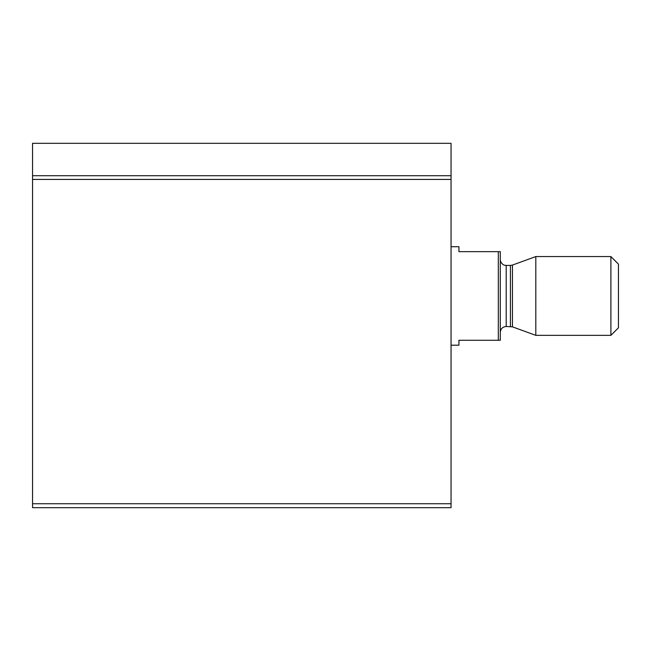 <?xml version="1.0" encoding="UTF-8"?>
<svg xmlns="http://www.w3.org/2000/svg" width="651" height="651" viewBox="0 0 651 651"><rect width="100%" height="100%" fill="white"/><g stroke="black" fill="none" stroke-linecap="round" stroke-linejoin="round"><path stroke-width="0.98" d="M32.55 503.736L32.55 143.326L451.053 143.326L451.053 507.674L32.55 507.674L32.55 503.736L451.053 503.736M498.316 251.644L498.316 340.27L500.285 340.27L500.285 251.644L458.931 251.644L458.931 246.721L451.053 246.721M498.316 340.27L458.931 340.27L458.931 345.193L451.053 345.193M610.898 335.346L618.45 327.795L618.45 264.127L610.898 256.567L535.806 256.567L535.806 335.346L610.898 335.346L610.898 256.567M500.285 332.392C500.635 328.804 502.605 326.835 506.193 326.485L512.435 326.843L535.806 335.346M32.55 175.721L451.053 175.721M32.55 179.424L451.053 179.424M512.435 326.843L512.435 265.079L535.806 256.567M510.417 326.485L510.417 265.429L512.435 265.079M506.193 326.485L506.193 265.429L504.631 265.226C504.973 265.608 500.489 264.062 500.285 259.521M510.417 265.429L506.193 265.429"/></g></svg>
